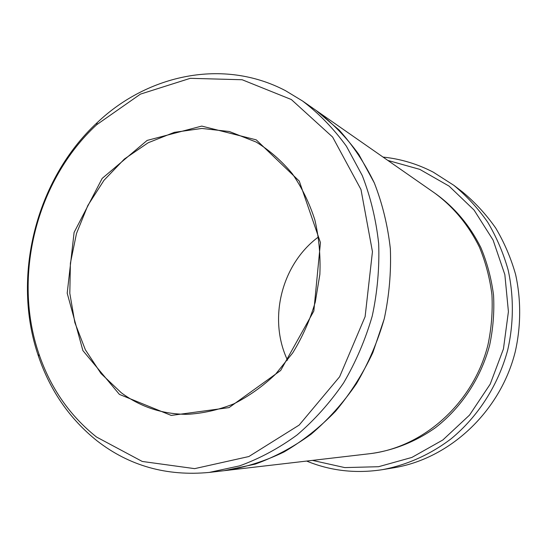 <?xml version="1.0" encoding="UTF-8"?>
<svg xmlns="http://www.w3.org/2000/svg" width="547" height="547" viewBox="0 0 547 547"><rect width="100%" height="100%" fill="white"/><g stroke="black" fill="none" stroke-linecap="round" stroke-linejoin="round"><path stroke-width="0.82" d="M312.46 460.389L344.788 467.596L378.538 466.714L411.877 457.429L442.858 439.966L469.545 415.084L490.201 384.138L503.445 348.931L508.416 311.653L504.847 274.615L493.093 240.078L474.051 210.041L449.06 186.096L419.74 169.358L387.85 160.428M315.017 109.687L316.029 110.391C332.063 122.59 346.326 137.263 358.811 154.411L374.312 182.924C382.421 203.696 387.768 225.651 390.346 248.776C391.242 272.242 389.197 295.633 384.206 318.969C377.574 341.882 368.316 363.468 356.432 383.721C343.229 402.879 328.138 419.699 311.175 434.168C293.397 447.077 274.724 457.073 255.148 464.15L224.297 470.666M225.521 470.529L369.136 453.778C422.94 447.815 473.346 403.317 487.917 345.034C491.452 328.391 492.792 311.646 491.938 294.806C489.838 278.163 485.661 262.266 479.418 247.121C468.471 224.995 453.552 206.971 434.667 193.05L316.029 110.391L339.126 130.022C353.034 145.509 364.76 163.143 374.319 182.924C382.428 203.696 387.775 225.651 390.353 248.776C391.249 272.242 389.197 295.64 384.213 318.969L372.842 352.624C362.729 374.039 350.319 393.56 335.612 411.2C319.824 427.481 302.635 441.067 284.03 451.966C264.919 461.176 245.418 467.364 225.521 470.529L209.248 472.423L239.6 465.866C259.675 458.584 278.84 448.28 297.089 434.954C314.525 420.021 330.039 402.654 343.632 382.866C355.865 361.943 365.41 339.639 372.254 315.961C377.416 291.866 379.55 267.702 378.661 243.477C376.042 219.614 370.579 196.982 362.278 175.573L346.401 146.22C333.608 128.586 319.004 113.523 302.587 101.024L285.507 90.679C223.402 58.037 147.799 74.501 97.257 122.59C35.794 179.361 11.186 277.261 38.509 356.343C50.242 390.797 69.77 418.975 97.086 440.868C129.345 465.914 166.732 476.43 209.248 472.423M119.396 394.387L171.232 415.426L229.049 407.611L280.652 370.504L313.841 311.017L320.446 242.581L299.271 181.091L256.249 139.854L201.754 126.09L147.122 140.422L102.18 178.397L74.098 232.413L67.199 293.185L82.891 350.586L119.396 394.387M96.484 437.005L142.254 461.456L194.65 468.642L248.864 456.533L299.161 425.081L339.612 376.78L365.109 316.665L372.452 251.702L360.986 189.522L332.638 137.078L291.353 99.54L242.15 79.746L190.26 78.324L140.449 94.118L96.675 124.73C36.341 180.401 12.164 276.604 39.008 354.183C50.536 387.98 69.695 415.59 96.484 437.005M306.648 461.066C330.579 470.892 355.851 473.757 382.462 469.654C406.831 465.039 430.339 454.578 451.138 438.776C478.126 416.52 498.29 385.109 507.712 350.005C513.749 323.434 513.865 296.036 508.142 269.979C503.315 252.953 496.505 237.036 487.719 222.226C477.928 208.243 466.653 195.956 453.907 185.365L433.306 172.182C417.299 163.902 400.548 158.869 383.05 157.085M453.907 185.365L462.762 192.168C475.172 202.479 486.146 214.424 495.678 228.01C504.231 242.389 510.864 257.835 515.568 274.348C521.147 299.612 521.052 326.156 515.212 351.892C500.122 412.13 449.217 458.926 393.478 467.835L382.462 469.654M256.187 142.063L229.35 131.519L201.836 128.449L174.336 132.347L148.134 142.774L124.367 159.047L104.005 180.284L87.841 205.474L76.491 233.507L70.392 263.196L69.818 293.315L74.843 322.593L85.359 349.759L101.038 373.56L121.331 392.801C140.627 407.043 162.507 414.223 186.978 414.332C202.725 413.477 218.308 409.99 233.719 403.891C248.782 396.315 262.765 386.38 275.661 374.086L292.679 352.959C302.395 337.178 309.923 320.234 315.263 302.129L319.865 274.423C320.645 255.716 318.976 237.562 314.86 219.942C309.404 202.964 301.869 187.532 292.262 173.652C281.637 160.9 269.609 150.37 256.187 142.063M287.524 360.206C267.852 318.826 281.616 264.078 318.504 236.919M435.631 193.727C454.673 207.498 469.736 225.426 480.82 247.511C487.151 262.642 491.391 278.532 493.544 295.182C494.44 312.036 493.12 328.795 489.586 345.451C480.738 378.333 461.381 407.549 435.556 427.61C415.658 441.757 393.286 450.584 370.312 453.641M316.029 110.391L302.587 101.024M39.008 354.183L38.509 356.343M96.675 124.73L97.257 122.59"/></g></svg>
